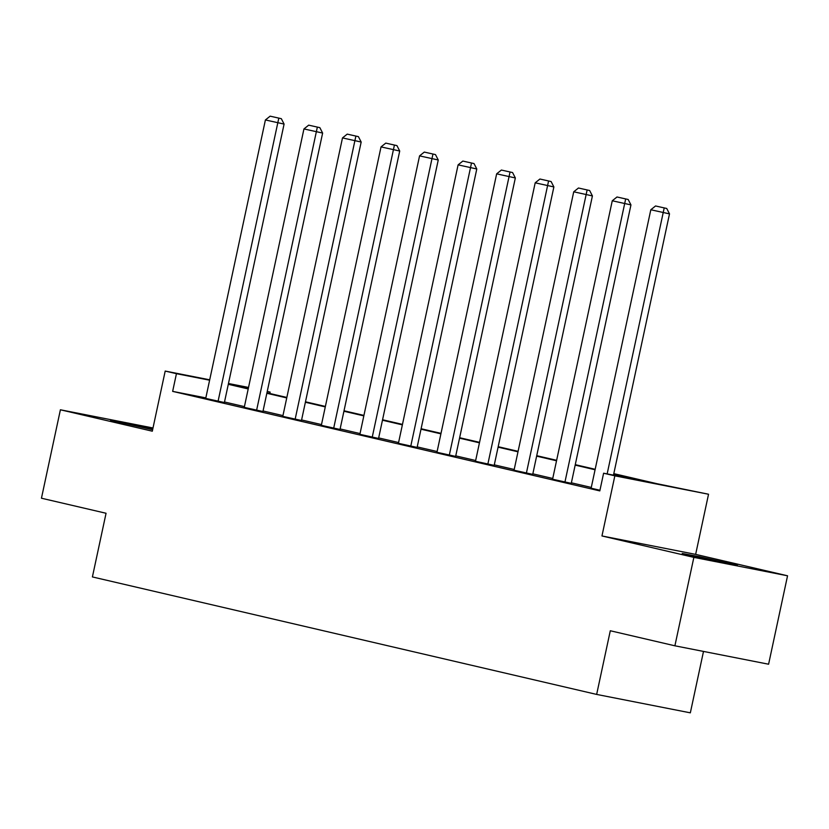 <?xml version="1.0" encoding="UTF-8"?>
<svg xmlns="http://www.w3.org/2000/svg" width="829" height="829" viewBox="0 0 829 829"><rect width="100%" height="100%" fill="white"/><g stroke="black" fill="none" stroke-linecap="round" stroke-linejoin="round"><path stroke-width="1.24" d="M690.07 555.503L682.226 553.471L699.469 556.705L737.416 565.305L690.07 555.503M152.629 429.723L110.537 420.272L152.805 428.904M153.002 427.982L60.403 409.785L152.308 431.194L165.199 371.071L209.696 379.806M674.899 645.801L693.863 557.378L787.55 575.792L768.597 664.216L674.899 645.801L610.299 630.755L596.652 694.422L92.402 576.932L106.06 513.265L41.45 498.219L60.403 409.785M267.239 391.423L270.14 392.096L267.218 391.526M269.839 393.495L270.14 392.096M613.812 473.639L657.159 483.742L708.536 494.239L614.849 475.836L603.605 473.214L643.739 481.1L613.709 474.105M787.55 575.792L695.645 554.373L708.536 494.239M703.5 651.428L690.339 712.836L596.652 694.422M630.952 204.898L571.264 483.348L552.58 479.224L612.268 200.773L630.952 204.898L628.185 199.499L617.014 196.981L628.185 199.499M553.876 186.939L494.177 465.39L475.494 461.266L535.192 182.815L553.876 186.939L551.109 181.541L539.928 179.023L551.109 181.541M476.789 168.981L417.101 447.422L398.417 443.308L458.105 164.857L476.789 168.981L474.022 163.572L462.851 161.064L474.022 163.572M399.713 151.023L340.014 429.463L321.331 425.339L381.029 146.899L399.713 151.023L396.946 145.614L385.765 143.106L396.946 145.614M322.626 133.065L262.938 411.505L244.254 407.381L303.942 128.941L322.626 133.065L319.859 127.656L308.689 125.148L319.859 127.656M591.284 487.442L571.378 482.81M552.736 478.468L532.84 473.825M514.198 469.483L494.291 464.851M475.659 460.509L455.753 455.867M437.121 451.525L417.215 446.893M398.573 442.551L378.677 437.909M360.035 433.567L340.128 428.925M321.497 424.583L301.59 419.951M282.958 415.609L263.052 410.966M244.41 406.624L224.514 401.992M205.82 397.889L172.65 391.371L599.813 490.903L603.605 473.214M284.088 124.081L224.39 402.531L205.716 398.407L265.404 119.956L284.088 124.081L281.321 118.682L270.14 116.164L281.321 118.682M361.175 142.039L301.476 420.49L282.793 416.365L342.491 137.915L361.175 142.039L358.408 136.64L347.227 134.122L358.408 136.64M438.251 159.997L378.552 438.448L359.879 434.323L419.567 155.873L438.251 159.997L435.484 154.598L424.303 152.08L435.484 154.598M515.337 177.955L455.639 456.406L436.956 452.282L496.654 173.841L515.337 177.955L512.571 172.556L501.39 170.049L512.571 172.556M592.414 195.924L532.726 474.364L514.042 470.24L573.73 191.8L592.414 195.924L589.647 190.515L578.466 188.007L589.647 190.515M599.947 490.26L591.118 488.198L650.817 209.758L669.5 213.882L666.734 208.473L655.552 205.965L666.734 208.473M172.65 391.371L176.442 373.682L165.199 371.071M695.645 554.373L601.958 535.959L693.863 557.378M601.958 535.959L614.849 475.836M228.472 383.506L248.524 387.444M209.613 380.2L176.442 373.682M595.077 469.763L575.171 465.121M556.528 460.779L536.632 456.147M517.99 451.805L498.084 447.163M479.452 442.821L459.546 438.178M440.914 433.836L421.008 429.204M402.366 424.862L382.459 420.22M363.827 415.878L343.921 411.246M325.289 406.904L305.383 402.262M286.751 397.92L266.845 393.288M248.203 388.946L228.296 384.304M248.441 387.837L229.996 384.21L248.306 388.48M266.938 392.822L286.844 397.454M305.486 401.796L325.382 406.438M344.025 410.78L363.931 415.412M382.563 419.754L402.469 424.396M421.101 428.738L441.007 433.37M459.649 437.722L479.545 442.354M498.188 446.696L518.094 451.339M536.726 455.681L556.632 460.313M575.264 464.654L595.17 469.297M218.068 401.288L278.793 118.184M270.14 116.164L265.404 119.956M256.607 410.262L317.331 127.158M308.689 125.148L303.942 128.941M295.145 419.246L355.869 136.143M347.227 134.122L342.491 137.915M333.683 428.22L394.407 145.116M385.765 143.106L381.029 146.899M372.231 437.204L432.956 154.101M424.303 152.08L419.567 155.873M410.769 446.178L471.494 163.075M462.851 161.064L458.105 164.857M449.308 455.162L510.032 172.059M501.39 170.049L496.654 173.841M487.846 464.136L548.57 181.043M539.928 179.023L535.192 182.815M526.394 473.121L587.119 190.017M578.466 188.007L573.73 191.8M564.932 482.105L625.657 199.001M617.014 196.981L612.268 200.773M613.481 475.152L669.5 213.882M607.149 473.908L664.195 207.975M655.552 205.965L650.817 209.758"/></g></svg>
